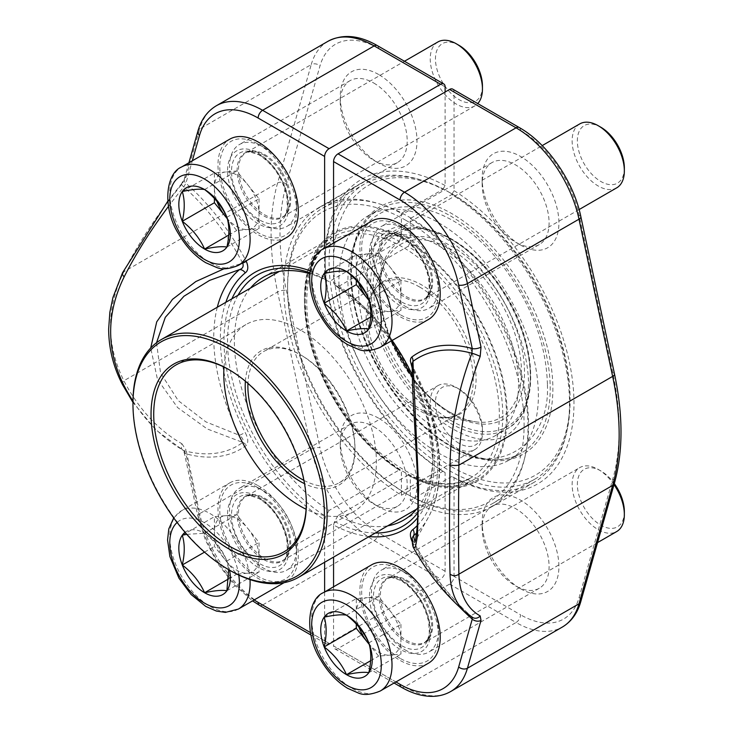 <?xml version="1.0" encoding="UTF-8"?>
<svg xmlns="http://www.w3.org/2000/svg" width="733" height="733" viewBox="0 0 733 733"><rect width="100%" height="100%" fill="white"/><g stroke="black" fill="none" stroke-linecap="round" stroke-linejoin="round"><path stroke-width="0.55" stroke-dasharray="3.67 2.75" d="M230.025 570.457A137.263 79.246 60 0 1 132.966 402.344M405.844 220.321A167.234 96.554 -120 0 0 287.593 288.6A167.234 96.554 -120 0 0 405.844 493.419A167.234 96.554 -120 0 0 524.104 425.149A167.234 96.554 -120 0 0 405.844 220.321M408.079 216.455A170.395 98.378 60 0 1 519.395 366.61A170.395 98.378 60 0 1 493.272 503.15A170.395 98.378 60 0 1 408.079 494.711A170.395 98.378 60 0 1 287.593 286.026A170.395 98.378 60 0 1 322.886 208.016A170.395 98.378 60 0 1 408.079 216.455M449.576 192.495A170.395 98.378 -120 0 0 364.383 184.056A170.395 98.378 -120 0 0 338.261 320.596A170.395 98.378 -120 0 0 449.576 470.751A170.395 98.378 -120 0 0 534.778 479.19A170.395 98.378 -120 0 0 570.063 401.189A170.395 98.378 -120 0 0 449.586 192.504A170.395 98.378 -120 0 0 449.576 192.495M451.812 466.884A167.234 96.554 60 0 1 333.561 262.066A167.234 96.554 60 0 1 451.812 193.787A167.234 96.554 60 0 1 570.063 398.615A167.234 96.554 60 0 1 451.812 466.884M438.646 222.768A141.048 81.436 60 0 1 530.793 347.066A141.048 81.436 60 0 1 509.169 460.086A141.048 81.436 60 0 1 368.122 378.659A141.048 81.436 60 0 1 368.122 215.786A141.048 81.436 60 0 1 438.646 222.768M438.646 245.702A112.964 65.219 60 0 1 512.449 345.243A112.964 65.219 60 0 1 495.132 435.769A112.964 65.219 60 0 1 382.168 370.55A112.964 65.219 60 0 1 382.168 240.103A112.964 65.219 60 0 1 438.646 245.702M303.911 480.362A75.728 43.723 -120 0 0 339.287 482.745A75.728 43.723 -120 0 0 354.974 448.074A75.728 43.723 -120 0 0 301.428 355.331A75.728 43.723 -120 0 0 263.559 351.574A75.728 43.723 -120 0 0 247.937 383.405M245.381 381.224A77.625 44.814 60 0 1 300.09 354.552L301.428 355.331L300.09 354.552A77.625 44.814 60 0 1 354.974 449.622A77.625 44.814 60 0 1 304.525 483.67M224.014 367.077A107.916 62.305 60 0 1 246.132 324.472A107.916 62.305 60 0 1 300.09 329.823A107.916 62.305 60 0 1 370.586 424.92A107.916 62.305 60 0 1 354.048 511.396A107.916 62.305 60 0 1 306.101 509.243M306.33 503.205A107.916 62.305 -120 0 0 306.339 502.435A107.916 62.305 -120 0 0 230.025 370.266A107.916 62.305 -120 0 0 229.365 369.89M230.025 370.266L228.687 369.496L230.025 370.266M458.95 443.263A33.232 19.186 60 0 1 435.457 402.564A33.232 19.186 60 0 1 458.95 389.003A33.232 19.186 60 0 1 482.451 429.703A33.232 19.186 60 0 1 458.95 443.263M185.037 532.323A36.439 21.037 60 0 1 204.589 533.239A36.439 21.037 60 0 1 226.9 560.992A36.439 21.037 60 0 1 229.585 570.201M258.144 485.695A56.798 32.793 60 0 1 295.243 535.75A56.798 32.793 60 0 1 286.539 581.26A56.798 32.793 60 0 1 229.741 548.467A56.798 32.793 60 0 1 229.741 482.882A56.798 32.793 60 0 1 258.144 485.695M456.338 447.79A36.925 21.321 -120 0 0 474.801 449.613A36.925 21.321 -120 0 0 482.451 432.717A36.925 21.321 -120 0 0 456.338 387.491L456.338 387.491A36.925 21.321 -120 0 0 437.876 385.668A36.925 21.321 -120 0 0 432.223 415.254A36.925 21.321 -120 0 0 456.338 447.79M186.778 534.33L204.589 533.239C214.622 540.945 222.053 550.199 226.9 560.992L228.632 569.651M247.873 528.566A31.556 18.215 60 0 1 259.033 557.318L259.033 572.189L236.722 574.186L214.412 546.433L214.412 516.683L236.722 514.685L259.033 542.447L259.033 557.318A31.556 18.215 -120 0 1 247.873 573.188A31.556 18.215 -120 0 1 236.722 570.201A31.556 18.215 -120 0 1 225.562 560.305A31.556 18.215 -120 0 1 214.412 531.553A31.556 18.215 -120 0 1 225.562 515.684A31.556 18.215 -120 0 1 247.873 528.566M226.9 560.992L259.033 542.447M204.589 533.239L236.722 514.685M182.279 535.227L214.412 516.683M204.516 552.141L214.412 546.433M228.742 578.795L236.722 574.186M226.9 590.743L259.033 572.189M250.503 288.069A140.26 80.978 -120 0 0 245.298 399.906A140.26 80.978 -120 0 0 329.09 510.443L399.155 469.99A140.26 80.978 60 0 1 304.442 300.906A140.26 80.978 60 0 1 333.488 236.695A140.26 80.978 60 0 1 399.155 241.175L329.09 281.628A140.26 80.978 -120 0 0 309.656 273.666M310.48 632.625L324.627 640.798A6.313 3.647 120 0 0 325.938 643.684A6.313 3.647 120 0 0 329.09 643.372L440.652 578.96A6.313 3.647 120 0 0 445.114 571.236L445.114 472.593L442.888 471.301A172.759 99.743 60 0 1 325.186 262.387A172.759 99.743 60 0 1 360.966 183.296A172.759 99.743 60 0 1 442.888 189.371L401.382 213.33A172.759 99.743 60 0 0 319.469 207.256L360.966 183.296M324.627 640.798L324.627 591.952M324.627 562.257L324.627 519.88A148.662 85.834 60 0 1 231.921 298.798M309.995 270.798A148.662 85.834 60 0 1 324.627 277.34L324.627 248.258M258.144 144.062L258.144 144.062A54.269 31.336 60 0 1 296.517 210.536A54.269 31.336 60 0 1 258.144 232.691A54.269 31.336 60 0 1 219.763 166.217A54.269 31.336 60 0 1 258.144 144.062L263.046 146.893A47.333 27.323 -120 0 0 239.379 144.548A47.333 27.323 -120 0 0 239.379 199.202A47.333 27.323 -120 0 0 286.713 226.534A47.333 27.323 -120 0 0 296.517 204.864A47.333 27.323 -120 0 0 263.046 146.893L258.144 144.062M258.144 487.757L258.144 487.757A54.269 31.336 60 0 1 296.517 554.23A54.269 31.336 60 0 1 258.144 576.385A54.269 31.336 60 0 1 219.763 509.911A54.269 31.336 60 0 1 258.144 487.757L263.046 490.588A47.333 27.323 -120 0 0 239.379 488.242A47.333 27.323 -120 0 0 239.379 542.896A47.333 27.323 -120 0 0 286.713 570.228A47.333 27.323 -120 0 0 296.517 548.559A47.333 27.323 -120 0 0 263.046 490.588L258.144 487.757M442.888 189.371L445.114 185.504L445.114 92.019M445.114 185.504A175.92 101.566 -120 0 0 325.186 259.812A175.92 101.566 -120 0 0 445.114 472.593M378.631 74.5A54.269 31.336 -120 0 0 340.249 96.655A54.269 31.336 -120 0 0 378.631 163.129A54.269 31.336 -120 0 0 417.004 140.974A54.269 31.336 -120 0 0 378.631 74.5M378.631 418.195A54.269 31.336 -120 0 0 340.249 440.35A54.269 31.336 -120 0 0 378.631 506.824A54.269 31.336 -120 0 0 417.004 484.669A54.269 31.336 -120 0 0 378.631 418.195M132.975 401.098A239.792 170.807 104.1 0 0 183.772 450.575A166.932 96.38 -120 0 0 242.733 442.402L207.237 428.961L177.606 407.566L157.494 379.465L150.705 348.01M224.234 268.681L242.733 263.156M181.298 184.084A6.313 0.687 39.3 0 0 183.772 186.906A239.792 95.702 132.1 0 0 168.471 206.413M183.012 450.254A6.313 4.343 -60.3 0 1 181.894 443.722A233.488 166.318 -75.9 0 1 123.868 380.766C106.083 344.666 106.083 308.327 123.868 271.741L277.605 182.984A246.123 142.101 -120 0 0 277.605 292L311.241 449.228A92.459 53.381 -120 0 0 374.169 540.569L440.652 578.96M319.469 207.256A172.759 99.743 60 0 0 292.155 342.824A172.759 99.743 60 0 0 401.382 495.261L401.382 471.282L399.155 469.99M399.155 241.175L401.382 237.309L401.382 213.33M401.382 237.309A143.411 82.802 -120 0 0 304.442 298.322A143.411 82.802 -120 0 0 401.382 471.282M401.382 495.261L442.888 471.301M156.532 342.751L160.554 373.033L178.229 400.603L205.836 421.851L239.554 435.365A6.313 0.495 153.2 0 1 245.253 432.699C248.212 438.242 248.569 442.475 246.334 445.389A171.33 98.918 60 0 1 185.925 453.8L183.772 450.575A6.313 4.343 -60.3 0 1 183.058 450.282L155.854 429.868L132.966 402.408M373.72 426.698A47.333 27.323 60 0 1 404.643 468.405A47.333 27.323 60 0 1 397.387 506.329A47.333 27.323 60 0 1 373.72 503.983A47.333 27.323 60 0 1 340.249 446.021A47.333 27.323 60 0 1 350.053 424.352A47.333 27.323 60 0 1 373.72 426.698M373.72 83.003A47.333 27.323 60 0 1 404.643 124.711A47.333 27.323 60 0 1 397.387 162.634A47.333 27.323 60 0 1 373.72 160.298A47.333 27.323 60 0 1 340.249 102.327A47.333 27.323 60 0 1 350.053 80.657A47.333 27.323 60 0 1 373.72 83.003M217.298 307.237A159.473 92.074 60 0 0 239.554 435.365C242.751 437.995 243.814 440.341 242.733 442.402A6.313 5.14 -126.7 0 1 246.334 445.389M254.159 599.951A86.146 49.734 -120 0 1 199.513 517.296L185.925 453.8A6.313 2.52 167.9 0 1 184.221 452.545A6.313 2.52 167.9 0 1 186.1 450.144L199.678 513.641L311.241 449.228A6.313 2.52 -12.1 0 1 320 447.735L286.365 290.506A239.81 138.455 60 0 1 286.365 184.285L320 65.888A86.146 49.734 60 0 1 378.631 48.479L445.114 86.87M242.614 262.927A166.932 96.38 -120 0 0 183.772 186.906L185.925 183.259A171.33 98.918 60 0 1 246.068 260.93M181.894 184.194A6.313 0.687 39.3 0 0 181.308 184.075L184.322 178.962A6.313 4.499 15.9 0 1 186.1 176.809L181.894 184.194A233.488 93.183 -47.9 0 0 123.868 271.741A6.313 3.262 26.8 0 0 122.512 272.813M184.313 178.999A6.313 4.499 15.9 0 0 185.925 183.259L192.312 160.802M329.09 510.443L325.681 516.362L324.627 519.88M324.627 277.34L325.681 279.649L329.09 281.628M417.92 507.529A140.26 80.978 -120 0 0 432.736 455.871A140.26 80.978 -120 0 0 338.023 286.777L408.079 246.334A140.26 80.978 60 0 1 496.076 370.11A140.26 80.978 60 0 1 473.747 479.629A140.26 80.978 60 0 1 408.079 475.14L338.023 515.592A140.26 80.978 -120 0 0 387.766 525.808M408.079 475.14L410.315 476.432A143.411 82.802 -120 0 0 507.254 415.419A143.411 82.802 -120 0 0 410.315 242.467L410.315 218.489L451.812 194.529A172.759 99.743 60 0 1 561.047 346.966A172.759 99.743 60 0 1 533.725 482.525A172.759 99.743 60 0 1 451.812 476.45L454.039 477.742L454.039 576.385A6.313 3.647 -60 0 1 449.576 584.109L338.023 648.522A6.313 3.647 -60 0 1 334.862 648.833A6.313 3.647 -60 0 1 333.561 645.947L395.93 681.956M333.561 243.109L333.561 282.489A148.662 85.834 60 0 1 392.137 340.451M369.175 536.538A148.662 85.834 60 0 1 333.561 525.039L333.561 557.107M333.561 586.803L333.561 645.947M400.044 658.316A54.269 31.336 60 0 1 361.671 591.843A54.269 31.336 60 0 1 400.044 569.688A54.269 31.336 60 0 1 438.426 636.152A54.269 31.336 60 0 1 400.044 658.316M400.044 314.622A54.269 31.336 60 0 1 361.671 248.148A54.269 31.336 60 0 1 400.044 225.993A54.269 31.336 60 0 1 438.426 292.458A54.269 31.336 60 0 1 400.044 314.622M452.737 89.133A6.313 3.647 -60 0 1 454.039 92.019L454.039 190.662L451.812 194.529M454.039 477.742A175.92 101.566 -120 0 0 573.976 403.443A175.92 101.566 -120 0 0 454.039 190.662M520.531 588.755A54.269 31.336 -120 0 0 558.913 566.591A54.269 31.336 -120 0 0 520.531 500.126A54.269 31.336 -120 0 0 482.158 522.281A54.269 31.336 -120 0 0 520.531 588.755L515.629 585.914A47.333 27.323 60 0 1 482.158 527.943A47.333 27.323 60 0 1 491.962 506.283A47.333 27.323 60 0 1 539.286 533.606A47.333 27.323 60 0 1 539.286 588.26A47.333 27.323 60 0 1 515.629 585.914L520.531 588.755M520.531 245.06A54.269 31.336 -120 0 0 558.913 222.896A54.269 31.336 -120 0 0 520.531 156.431A54.269 31.336 -120 0 0 482.158 178.586A54.269 31.336 -120 0 0 520.531 245.06L515.629 242.22A47.333 27.323 60 0 1 482.158 184.258A47.333 27.323 60 0 1 491.962 162.589A47.333 27.323 60 0 1 539.286 189.911A47.333 27.323 60 0 1 539.286 244.565A47.333 27.323 60 0 1 515.629 242.22L520.531 245.06M413.742 548.137L412.175 537.839M472.235 617.232L472.061 617.039C448.752 596.323 429.052 570.842 412.981 540.597L412.945 540.679A166.932 96.38 -120 0 0 471.896 616.92L472.785 617.553A6.313 5.763 119.5 0 1 471.896 616.92A239.792 95.702 -47.9 0 1 465.354 612.284M410.315 218.489A172.759 99.743 60 0 1 519.541 370.925A172.759 99.743 60 0 1 492.228 506.485A172.759 99.743 60 0 1 410.315 500.419L410.315 476.432M451.812 476.45L410.315 500.419M412.175 363.513L413.476 369.991A159.473 92.074 60 0 1 428.099 517.855L414.96 541.742L417.792 522.29L417.883 477.11L413.476 369.991A6.313 0.495 -26.8 0 0 414.108 369.395A6.313 0.495 -26.8 0 0 412.936 369.67L412.175 368.076M404.955 306.119A47.333 27.323 -120 0 0 428.622 308.465A47.333 27.323 -120 0 0 438.426 286.795A47.333 27.323 -120 0 0 404.955 228.824A47.333 27.323 -120 0 0 381.288 226.479A47.333 27.323 -120 0 0 374.032 264.411A47.333 27.323 -120 0 0 404.955 306.119M404.955 649.814A47.333 27.323 -120 0 0 428.622 652.159A47.333 27.323 -120 0 0 438.426 630.49A47.333 27.323 -120 0 0 404.955 572.519A47.333 27.323 -120 0 0 381.288 570.173A47.333 27.323 -120 0 0 374.032 608.106A47.333 27.323 -120 0 0 404.955 649.814M410.315 242.467L408.079 246.334M412.175 537.775L412.981 540.597L412.212 540.807M338.023 286.777L334.55 284.771L364.383 308.73L391.321 340.927M333.561 525.039L334.605 521.511L338.023 515.592M417.828 512.715A145.088 83.773 -120 0 0 432.736 459.82A145.088 83.773 -120 0 0 334.605 284.807L333.561 282.489M482.451 86.008A33.232 19.186 60 0 1 458.95 99.569A33.232 19.186 60 0 1 435.457 58.869A33.232 19.186 60 0 1 458.95 45.309M286.539 237.565A56.798 32.793 60 0 1 229.741 204.773A56.798 32.793 60 0 1 229.741 139.188M437.876 41.973A36.925 21.321 -120 0 0 432.223 71.559A36.925 21.321 -120 0 0 456.338 104.095A36.925 21.321 -120 0 0 474.801 105.918A36.925 21.321 -120 0 0 477.742 103.564M226.9 217.298L259.033 198.753L247.873 184.872A31.556 18.215 -120 0 0 225.562 171.989L236.722 170.991L247.873 184.872A31.556 18.215 60 0 1 259.033 213.624L259.033 228.504L236.722 230.492L227.312 218.791M259.033 198.753L259.033 213.624A31.556 18.215 -120 0 1 247.873 229.493A31.556 18.215 -120 0 1 236.722 226.506A31.556 18.215 -120 0 1 227.276 218.626M204.589 189.545L236.722 170.991M225.562 171.989A31.556 18.215 -120 0 0 214.412 187.859L214.412 172.988L225.562 171.989M182.279 191.533L214.412 172.988M214.412 198.441L214.412 187.859A31.556 18.215 -120 0 0 216.977 201.337M228.742 235.101L236.722 230.492M226.9 247.048L259.033 228.504M624.351 511.625A33.232 19.186 60 0 1 600.858 525.195A33.232 19.186 60 0 1 577.357 484.495A33.232 19.186 60 0 1 600.858 470.934A33.232 19.186 60 0 1 614.318 483.588M428.448 663.191A56.798 32.793 60 0 1 371.649 630.398A56.798 32.793 60 0 1 371.649 564.813M614.016 484.641A36.925 21.321 -120 0 0 598.247 469.422A36.925 21.321 -120 0 0 579.785 467.59A36.925 21.321 -120 0 0 574.122 497.176A36.925 21.321 -120 0 0 598.247 529.712A36.925 21.321 -120 0 0 616.71 531.544M598.247 469.422L600.858 470.934M368.809 642.923L400.942 624.369L389.782 610.497A31.556 18.215 -120 0 0 367.471 597.615L378.631 596.616L389.782 610.497A31.556 18.215 60 0 1 400.942 639.249L400.942 654.12L378.631 656.117L369.221 644.417M400.942 624.369L400.942 639.249A31.556 18.215 -120 0 1 389.782 655.119A31.556 18.215 -120 0 1 378.631 652.132A31.556 18.215 -120 0 1 369.175 644.252M346.498 615.161L378.631 596.616M367.471 597.615A31.556 18.215 -120 0 0 356.311 613.484L356.311 598.604L367.471 597.615M324.188 617.159L356.311 598.604M356.311 624.067L356.311 613.484A31.556 18.215 -120 0 0 358.877 626.962M370.641 660.726L378.631 656.117M368.809 672.674L400.942 654.12M624.351 167.93A33.232 19.186 60 0 1 600.858 181.5A33.232 19.186 60 0 1 577.357 140.8A33.232 19.186 60 0 1 600.858 127.24M428.448 319.496A56.798 32.793 60 0 1 371.649 286.704A56.798 32.793 60 0 1 371.649 221.119M579.785 123.895A36.925 21.321 -120 0 0 574.122 153.49A36.925 21.321 -120 0 0 598.247 186.026A36.925 21.321 -120 0 0 616.71 187.85M368.809 299.229L400.942 280.675L389.782 266.803A31.556 18.215 -120 0 0 367.471 253.92L378.631 252.922L389.782 266.803A31.556 18.215 60 0 1 400.942 295.555L400.942 310.425L378.631 312.423L369.221 300.722M400.942 280.675L400.942 295.555A31.556 18.215 -120 0 1 389.782 311.424A31.556 18.215 -120 0 1 378.631 308.437A31.556 18.215 -120 0 1 369.175 300.557M346.498 271.476L378.631 252.922M367.471 253.92A31.556 18.215 -120 0 0 356.311 269.79L356.311 254.919L367.471 253.92M324.188 273.464L356.311 254.919M356.311 280.373L356.311 269.79A31.556 18.215 -120 0 0 358.877 283.268M370.641 317.032L378.631 312.423M368.809 328.98L400.942 310.425M402.28 246.856A137.263 79.246 -120 0 0 333.652 240.067A137.263 79.246 -120 0 0 333.643 398.56A137.263 79.246 -120 0 0 470.907 477.806A137.263 79.246 -120 0 0 491.953 367.819A137.263 79.246 -120 0 0 402.28 246.856M405.844 240.681A142.312 82.16 60 0 1 492.997 465.29A142.312 82.16 60 0 1 318.699 364.658A142.312 82.16 60 0 1 405.844 240.681M451.812 447.048A142.944 82.527 -120 0 0 539.341 322.52A142.944 82.527 -120 0 0 364.283 221.448A142.944 82.527 -120 0 0 451.812 447.048M450.474 215.942A141.048 81.436 60 0 1 542.622 340.24A141.048 81.436 60 0 1 520.998 453.26A141.048 81.436 60 0 1 450.474 446.278A141.048 81.436 60 0 1 358.327 321.979A141.048 81.436 60 0 1 379.951 208.96A141.048 81.436 60 0 1 450.474 215.942M450.474 423.344A112.964 65.219 -120 0 0 506.952 428.942A112.964 65.219 -120 0 0 524.269 338.417A112.964 65.219 -120 0 0 450.474 238.876A112.964 65.219 -120 0 0 393.988 233.277A112.964 65.219 -120 0 0 376.68 323.803A112.964 65.219 -120 0 0 450.474 423.344M451.812 414.273A102.794 59.346 -120 0 0 514.758 324.71A102.794 59.346 -120 0 0 388.866 252.024A102.794 59.346 -120 0 0 451.812 414.273M451.812 421.026A111.068 64.128 60 0 1 383.799 245.72A111.068 64.128 60 0 1 519.825 324.261A111.068 64.128 60 0 1 451.812 421.026M421.933 410.114A76.58 44.209 -120 0 0 441.248 417.15A76.58 44.209 -120 0 0 460.214 325.479A76.58 44.209 -120 0 0 371.347 296.077A76.58 44.209 -120 0 0 421.933 410.114M450.694 412.679A100.064 57.77 60 0 1 384.596 263.669A100.064 57.77 60 0 1 500.731 302.097A100.064 57.77 60 0 1 475.946 421.878A100.064 57.77 60 0 1 450.694 412.679M419.697 287.043A75.728 43.723 60 0 1 469.175 353.773A75.728 43.723 60 0 1 457.566 414.466A75.728 43.723 60 0 1 419.697 410.709A75.728 43.723 60 0 1 370.229 343.979A75.728 43.723 60 0 1 381.838 283.295A75.728 43.723 60 0 1 419.697 287.043M238.756 575.048A49.221 28.422 -120 0 0 204.589 522.794A49.221 28.422 -120 0 0 177.093 522.464M238.344 609.086A56.798 32.793 60 0 1 181.546 576.294A56.798 32.793 60 0 1 181.546 510.709A56.798 32.793 60 0 1 209.95 513.521A56.798 32.793 60 0 1 249.999 579.592M258.144 496.772A43.229 24.959 60 0 1 284.615 565.006A43.229 24.959 60 0 1 231.665 534.43A43.229 24.959 60 0 1 258.144 496.772M259.684 498.678A39.802 22.98 60 0 1 285.064 559.875A39.802 22.98 60 0 1 239.773 542.667A39.802 22.98 60 0 1 247.525 494.848A39.802 22.98 60 0 1 259.684 498.678M263.477 498.55A37.282 21.523 60 0 1 287.244 555.871A37.282 21.523 60 0 1 244.831 539.754A37.282 21.523 60 0 1 252.088 494.967A37.282 21.523 60 0 1 263.477 498.55M264.613 498.183A36.925 21.321 60 0 1 288.729 530.719A36.925 21.321 60 0 1 283.075 560.305A36.925 21.321 60 0 1 246.151 538.993A36.925 21.321 60 0 1 246.151 496.36A36.925 21.321 60 0 1 264.613 498.183M329.09 643.372L262.606 604.982L374.169 540.569A6.313 3.647 -60 0 0 378.631 532.845A86.146 49.734 60 0 1 320 447.735M259.445 605.293A6.313 3.647 120 0 0 262.606 604.982A92.459 53.381 60 0 1 199.678 513.641A6.313 2.52 167.9 0 0 197.8 516.041L205.579 540.468L218.031 564.016L234.12 584.732L252.546 600.886M122.539 384.724A6.313 3.454 -27.5 0 1 123.868 380.766L277.605 292A6.313 2.52 -12.1 0 1 286.365 290.506M181.894 443.722L186.1 450.144M186.1 176.809L199.678 128.999L311.241 64.586L277.605 182.984A6.313 4.499 15.9 0 1 286.365 184.285M327.935 41.323A92.459 53.381 -120 0 0 311.241 64.586A6.313 4.499 15.9 0 1 320 65.888M197.901 131.143A6.313 4.499 15.9 0 1 199.678 128.999A92.459 53.381 60 0 1 216.372 105.735M225.828 302.317A153.756 88.766 -120 0 0 245.253 432.699M445.114 571.236L378.631 532.845M199.513 517.296A6.313 2.52 167.9 0 1 197.8 516.041L184.221 452.545L183.058 450.282M377.321 45.593A6.313 3.647 -60 0 1 378.631 48.479M325.681 279.649A145.088 83.773 -120 0 0 309.747 272.703M237.996 295.289A145.088 83.773 -120 0 0 325.681 516.362M450.74 691.494A92.459 53.381 60 0 1 404.506 686.913L516.069 622.5A92.459 53.381 -120 0 0 562.293 627.082M449.576 584.109L516.069 622.5A6.313 3.647 120 0 0 520.531 614.776L454.039 576.385M401.354 687.224A6.313 3.647 -60 0 0 404.506 686.913L338.023 648.522M412.276 375.003A148.662 85.834 60 0 1 417.673 517.69M459.344 606.823A171.33 98.918 60 0 1 412.267 541.724M417.26 525.543A153.756 88.766 -120 0 0 412.936 369.67M454.039 92.019L520.531 130.41A86.146 49.734 60 0 1 579.162 215.511L612.797 372.749A239.81 138.455 60 0 1 612.797 478.97L579.162 597.368A86.146 49.734 60 0 1 520.531 614.776M412.175 363.458L414.108 369.395C441.587 423.06 447.863 482.855 428.099 517.855A159.473 92.074 60 0 1 416.582 533.028M520.531 130.41A6.313 3.647 120 0 0 519.23 127.515M579.162 215.511A6.313 2.52 167.9 0 1 580.875 216.766M612.797 372.749A6.313 2.52 167.9 0 1 614.501 374.004M612.797 478.97A6.313 4.499 -164.1 0 1 614.401 483.267M579.162 597.368A6.313 4.499 -164.1 0 1 580.774 601.665M334.605 521.511A145.088 83.773 -120 0 0 375.259 533.028M238.344 265.392A56.798 32.793 60 0 1 181.546 232.599A56.798 32.793 60 0 1 181.546 167.014M258.144 153.078A43.229 24.959 60 0 1 284.615 221.311A43.229 24.959 60 0 1 231.665 190.745A43.229 24.959 60 0 1 258.144 153.078M259.684 154.993A39.802 22.98 60 0 1 285.064 216.18A39.802 22.98 60 0 1 239.773 198.982A39.802 22.98 60 0 1 247.525 151.154A39.802 22.98 60 0 1 259.684 154.993M263.477 154.855A37.282 21.523 60 0 1 287.244 212.176A37.282 21.523 60 0 1 244.831 196.059A37.282 21.523 60 0 1 252.088 151.273A37.282 21.523 60 0 1 263.477 154.855M264.613 154.498A36.925 21.321 60 0 1 288.729 187.025A36.925 21.321 60 0 1 283.075 216.62A36.925 21.321 60 0 1 246.151 195.299A36.925 21.321 60 0 1 246.151 152.666A36.925 21.321 60 0 1 264.613 154.498M380.253 691.008A56.798 32.793 60 0 1 323.455 658.216A56.798 32.793 60 0 1 323.455 592.63M400.044 578.704A43.229 24.959 60 0 1 426.524 646.927A43.229 24.959 60 0 1 373.573 616.361A43.229 24.959 60 0 1 400.044 578.704M401.583 580.609A39.802 22.98 60 0 1 426.973 641.806A39.802 22.98 60 0 1 381.682 624.598A39.802 22.98 60 0 1 389.434 576.779A39.802 22.98 60 0 1 401.583 580.609M405.376 580.481A37.282 21.523 60 0 1 429.153 637.792A37.282 21.523 60 0 1 386.74 621.685A37.282 21.523 60 0 1 393.997 576.889A37.282 21.523 60 0 1 405.376 580.481M406.522 580.115A36.925 21.321 60 0 1 430.637 612.651A36.925 21.321 60 0 1 424.975 642.236A36.925 21.321 60 0 1 388.059 620.924A36.925 21.321 60 0 1 388.059 578.291A36.925 21.321 60 0 1 406.522 580.115M380.253 347.314A56.798 32.793 60 0 1 323.455 314.53A56.798 32.793 60 0 1 323.455 248.945M400.044 235.009A43.229 24.959 60 0 1 426.524 303.233A43.229 24.959 60 0 1 373.573 272.667A43.229 24.959 60 0 1 400.044 235.009M401.583 236.915A39.802 22.98 60 0 1 426.973 298.111A39.802 22.98 60 0 1 381.682 280.904A39.802 22.98 60 0 1 389.434 233.085A39.802 22.98 60 0 1 401.583 236.915M405.376 236.786A37.282 21.523 60 0 1 429.153 294.098A37.282 21.523 60 0 1 386.74 277.99A37.282 21.523 60 0 1 393.997 233.195A37.282 21.523 60 0 1 405.376 236.786M406.522 236.42A36.925 21.321 60 0 1 430.637 268.956A36.925 21.321 60 0 1 424.975 298.542A36.925 21.321 60 0 1 388.059 277.23A36.925 21.321 60 0 1 388.059 234.597A36.925 21.321 60 0 1 406.522 236.42M416.61 509.16L470.907 477.806C446.287 490.762 416.069 482.479 380.271 452.967C350.777 426.322 329.282 393.181 315.776 353.526C298.304 301.62 307.182 254.03 333.652 240.067L279.346 271.412M493.272 503.15L534.778 479.19M322.886 208.016L364.383 184.056M509.169 460.086L520.998 453.26C501.94 463.76 478.75 461.396 451.418 446.186C417.663 427.037 384.339 386.529 366.582 342.925C341.706 284.596 348.23 225.746 379.951 208.96L368.122 215.786M495.132 435.769L506.952 428.942C540.844 411.277 537.784 341.926 502.151 289.15C472.025 241.707 422.556 215.539 393.988 233.277L382.168 240.103M339.287 482.745L457.566 414.466C453.159 417.068 447.716 417.966 441.248 417.15L475.946 421.878C468.066 420.806 459.802 417.783 451.161 412.826C403.416 387.766 365.877 302.408 384.596 263.669L371.347 296.077C373.876 290.066 377.376 285.806 381.838 283.295L263.559 351.574M283.983 551.839L354.048 511.396M176.067 364.924L246.132 324.472M405.844 493.419L408.079 494.711M287.593 288.6L287.593 286.026M451.812 193.787L449.586 192.504M570.063 398.615L570.063 401.189M354.974 448.074L354.974 449.622M306.339 502.435L306.339 503.983M284.083 582.671L286.539 581.26M173.712 517.892L181.546 510.709L229.741 482.882M474.801 449.613L283.075 560.305L287.244 555.871L285.064 559.875L287.418 551.683L286.832 540.184C282.498 521.713 273.198 507.822 258.923 498.504L247.525 494.848L252.088 494.967L246.151 496.36L437.876 385.668M458.95 389.003L456.338 387.491M482.451 429.703L482.451 432.717M528.493 384.843C527.027 436.254 497.45 450.548 459.197 432.36C432.965 419.139 410.205 395.976 390.918 362.872C380.519 344.272 373.418 325.544 369.597 306.678C364.328 276.946 367.086 254.736 377.88 240.03C386.465 228.375 399.164 223.831 415.978 226.396C438.847 230.62 461.726 246.297 484.623 273.418C511.359 305.762 528.841 350.676 528.493 384.843M547.423 384.843C550.3 446.397 496.498 478.283 444.784 446.195C418.305 430.995 395.646 407.685 376.789 376.258C365.666 357.347 357.64 337.913 352.72 317.966C344.464 283.607 346.865 255.231 359.903 232.819C372.923 213.101 391.642 204.589 416.051 207.274C446.709 212.24 475.305 231.371 501.858 264.668C531.113 303.306 546.305 343.365 547.423 384.843M263.431 277.138L333.488 236.695M350.053 424.352L239.379 488.242M397.387 506.329L286.713 570.228M373.72 503.983L378.631 506.824M340.249 446.021L340.249 440.35M296.517 548.559L296.517 554.23M350.053 80.657L239.379 144.548M397.387 162.634L286.713 226.534M373.72 160.298L378.631 163.129M340.249 102.327L340.249 96.655M296.517 204.864L296.517 210.536M325.186 262.387L325.186 259.812M304.442 300.906L304.442 298.322M167.802 201.218L181.308 184.075M310.957 635.035L325.938 643.684M188.922 162.753L184.322 178.962M403.681 520.082L473.747 479.629M492.228 506.485L533.725 482.525M491.962 162.589L381.288 226.479M539.286 244.565L428.622 308.465M482.158 184.258L482.158 178.586M404.955 228.824L400.044 225.993M438.426 286.795L438.426 292.458M491.962 506.283L381.288 570.173M539.286 588.26L428.622 652.159M482.158 527.943L482.158 522.281M404.955 572.519L400.044 569.688M438.426 630.49L438.426 636.152M334.862 648.833L394.079 683.028M432.736 455.871L432.736 459.82L427.513 419.633L412.331 377.293M474.801 105.918L283.075 216.62L287.244 212.176L285.064 216.18L287.418 207.998L286.832 196.499C282.498 178.018 273.198 164.128 258.923 154.81L247.525 151.154L252.088 151.273L246.151 152.666L404.469 61.26M597.551 542.603L424.975 642.236L429.153 637.792L426.973 641.806L429.327 633.614L428.732 622.115C424.398 603.644 415.098 589.744 400.832 580.435L389.434 576.779L393.997 576.889L388.059 578.291L579.785 467.59M579.107 209.565L424.975 298.542L429.153 294.098L426.973 298.111L429.327 289.92L428.732 278.421C424.398 259.949 415.098 246.05 400.832 236.741L389.434 233.085L393.997 233.195L388.059 234.597L542.182 145.61"/><path stroke-width="1.1" d="M228.687 348.624A135.367 78.156 -120 0 0 132.966 403.892A135.367 78.156 -120 0 0 228.687 569.688A135.367 78.156 -120 0 0 324.407 514.419A135.367 78.156 -120 0 0 228.687 348.624M228.687 369.496L228.687 369.496A109.813 63.395 60 0 1 306.339 503.983A109.813 63.395 60 0 1 228.687 548.815A109.813 63.395 60 0 1 151.044 414.328A109.813 63.395 60 0 1 228.687 369.496L228.687 369.496M132.966 403.892L132.966 402.344A137.263 79.246 60 0 1 161.397 339.507A137.263 79.246 60 0 1 230.025 346.306A137.263 79.246 60 0 1 319.698 467.269A137.263 79.246 60 0 1 298.661 577.256A137.263 79.246 60 0 1 230.025 570.457L228.687 569.688M247.937 383.405A75.728 43.723 -120 0 0 303.911 480.362M304.525 483.67A77.625 44.814 60 0 1 245.381 381.224M306.101 509.243A107.916 62.305 60 0 1 224.014 367.077M229.365 369.89A107.916 62.305 -120 0 0 176.067 364.924A107.916 62.305 -120 0 0 176.067 489.534A107.916 62.305 -120 0 0 283.983 551.839A107.916 62.305 -120 0 0 306.33 503.205M229.585 570.201A36.439 21.037 60 0 1 226.9 590.743A36.439 21.037 60 0 1 204.589 592.74A36.439 21.037 60 0 1 182.279 564.978A36.439 21.037 60 0 1 182.279 535.227A36.439 21.037 60 0 1 185.037 532.323M228.632 569.651L226.9 590.743C222.108 589.9 214.668 590.56 204.589 592.74C199.788 582.002 192.358 572.748 182.279 564.978C184.89 553.562 184.89 543.648 182.279 535.227L186.778 534.33M182.279 564.978L204.516 552.141M204.589 592.74L228.742 578.795M309.656 273.666A140.26 80.978 -120 0 0 263.431 277.138A140.26 80.978 -120 0 0 250.503 288.069M445.114 92.019L445.114 86.87A6.313 3.647 120 0 0 443.813 83.974A6.313 3.647 120 0 0 440.652 84.286L329.09 148.698A6.313 3.647 120 0 0 324.627 156.431L258.144 118.04A86.146 49.734 -120 0 0 199.513 135.449L192.312 160.802M324.627 591.952L324.627 562.257M324.627 248.258L324.627 156.431M168.471 206.413A239.792 95.702 132.1 0 0 124.179 276.817C106.148 313.568 106.148 349.934 124.179 385.915A239.792 170.807 104.1 0 0 132.975 401.098M150.705 348.01L156.715 321.86L172.447 299.376L195.83 281.536L224.234 268.681M246.068 260.93A171.33 98.918 60 0 1 246.334 261.415L242.733 263.156C243.823 266.409 242.76 268.544 239.554 269.579L209.546 280.409L183.946 296.242L165.301 317.343L156.532 342.751M217.298 307.237A159.473 92.074 60 0 1 239.554 269.579A6.313 5.131 -129.4 0 1 245.253 272.859C248.221 270.715 248.579 266.904 246.334 261.415M387.766 525.808A140.26 80.978 -120 0 0 403.681 520.082A140.26 80.978 -120 0 0 417.92 507.529M412.175 363.513L412.945 361.424L418.653 488.077L417.498 535.841L415.556 546.516L413.751 548.147A239.81 239.81 0 0 0 465.354 612.284A239.792 95.702 -47.9 0 1 450.025 574.04C449.32 548.11 449.32 511.744 450.025 464.951A239.792 170.807 -75.9 0 1 471.896 353.251A166.932 96.38 -120 0 0 412.945 361.424A6.313 5.14 53.3 0 0 411.854 356.989A171.33 98.918 60 0 1 472.263 348.569L458.675 285.073A86.146 49.734 -120 0 0 400.044 199.972L333.561 161.581A6.313 3.647 -60 0 1 338.023 153.848L449.576 89.444A6.313 3.647 -60 0 1 452.737 89.133L519.23 127.515A6.313 3.647 120 0 0 516.069 127.826L449.576 89.444M333.561 161.581L333.561 243.109M333.561 557.107L333.561 586.803M458.675 285.073A6.313 2.52 -12.1 0 0 467.434 283.579L481.013 347.076A6.313 2.52 -12.1 0 1 472.263 348.569L471.896 353.251A6.313 0.724 -159.1 0 1 480.188 356.412A233.488 166.318 104.1 0 0 458.885 465.162C458.427 511.799 458.427 548.137 458.885 574.186L612.632 485.42A246.123 142.101 -120 0 0 612.632 376.405L578.997 219.176A92.459 53.381 -120 0 0 516.069 127.826L404.506 192.238A92.459 53.381 60 0 1 467.434 283.579L578.997 219.176A6.313 2.52 167.9 0 0 580.875 216.766L614.501 374.004A6.313 2.52 167.9 0 1 612.632 376.405L458.885 465.162A6.313 1.374 -178.9 0 1 450.025 464.951M413.751 548.119C412.725 546.791 412.203 543.364 412.175 537.839L413.476 535.777L414.924 541.815C414.273 544.207 417.892 536.794 417.947 502.948L417.132 469.377L414.374 420.366C412.981 399.476 412.248 380.5 412.175 363.44M416.582 533.028A159.473 92.074 60 0 1 413.476 535.777A6.313 5.131 50.6 0 0 412.936 529.51C409.967 531.654 409.61 535.475 411.854 540.954L412.212 540.807M471.896 616.92L472.263 619.11A171.33 98.918 60 0 1 459.344 606.823M450.025 574.04A6.313 5.351 178 0 0 458.885 574.186A233.488 93.183 132.1 0 0 480.188 615.931A6.313 5.763 119.5 0 1 472.849 617.589M480.188 615.931L481.013 620.411A6.313 4.499 -164.1 0 1 472.263 619.11L458.675 666.929A86.146 49.734 -120 0 1 400.044 684.338L395.93 681.956M456.338 43.797L458.95 45.309A33.232 19.186 60 0 1 482.451 86.008L482.451 89.023A36.925 21.321 -120 0 0 456.338 43.797L456.338 43.797A36.925 21.321 -120 0 0 437.876 41.973L404.469 61.26M182.279 191.533A36.439 21.037 60 0 1 204.589 189.545A36.439 21.037 60 0 1 226.9 217.298A36.439 21.037 60 0 1 226.9 247.048A36.439 21.037 60 0 1 204.589 249.046A36.439 21.037 60 0 1 182.279 221.284A36.439 21.037 60 0 1 182.279 191.533C192.303 189.361 199.743 188.702 204.589 189.545C214.622 197.259 222.053 206.504 226.9 217.298C229.511 225.718 229.511 235.632 226.9 247.048C222.108 246.206 214.668 246.865 204.589 249.046C199.788 238.307 192.358 229.062 182.279 221.284C184.89 209.876 184.89 199.953 182.279 191.533M181.546 167.014L229.741 139.188A56.798 32.793 60 0 1 258.144 142A56.798 32.793 60 0 1 295.243 192.055A56.798 32.793 60 0 1 286.539 237.565L238.344 265.392C229.145 269.158 221.824 269.817 216.382 267.371L205.716 262.689C195.161 256.275 186.228 246.865 178.925 234.459C161.883 207.915 165.777 173.355 181.546 167.014A56.798 32.793 60 0 1 209.95 169.827A56.798 32.793 60 0 1 247.048 219.873A56.798 32.793 60 0 1 238.344 265.392M477.742 103.564A36.925 21.321 -120 0 0 482.451 89.023M216.977 201.337A31.556 18.215 -120 0 0 225.562 216.611L214.412 202.739L214.412 198.441M182.279 221.284L214.412 202.739M227.312 218.791L225.562 216.611A31.556 18.215 -120 0 0 227.276 218.626M204.589 249.046L228.742 235.101M614.318 483.588A33.232 19.186 60 0 1 624.351 511.625L624.351 514.639A36.925 21.321 -120 0 0 614.016 484.641M324.188 617.159A36.439 21.037 60 0 1 346.498 615.161A36.439 21.037 60 0 1 368.809 642.923A36.439 21.037 60 0 1 368.809 672.674A36.439 21.037 60 0 1 346.498 674.662A36.439 21.037 60 0 1 324.188 646.909A36.439 21.037 60 0 1 324.188 617.159C334.211 614.987 341.651 614.318 346.498 615.161C356.522 622.876 363.962 632.13 368.809 642.923C371.42 651.344 371.42 661.258 368.809 672.674C364.008 671.822 356.577 672.491 346.498 674.662C341.697 663.933 334.257 654.679 324.188 646.909C326.799 635.493 326.799 625.579 324.188 617.159M323.455 592.63L371.649 564.813A56.798 32.793 60 0 1 400.044 567.626A56.798 32.793 60 0 1 437.152 617.672A56.798 32.793 60 0 1 428.448 663.191L380.253 691.008C371.054 694.783 363.733 695.443 358.29 692.987L347.625 688.314C337.07 681.901 328.137 672.482 320.834 660.076C303.783 633.541 307.686 598.971 323.455 592.63A56.798 32.793 60 0 1 351.849 595.453A56.798 32.793 60 0 1 388.957 645.498A56.798 32.793 60 0 1 380.253 691.008M597.551 542.603L616.71 531.544A36.925 21.321 -120 0 0 624.351 514.639M358.877 626.962A31.556 18.215 -120 0 0 367.471 642.236L356.311 628.355L356.311 624.067M324.188 646.909L356.311 628.355M369.221 644.417L367.471 642.236A31.556 18.215 -120 0 0 369.175 644.252M346.498 674.662L370.641 660.726M598.247 125.728L600.858 127.24A33.232 19.186 60 0 1 624.351 167.93L624.351 170.945A36.925 21.321 -120 0 0 598.247 125.728L598.247 125.728A36.925 21.321 -120 0 0 579.785 123.895L542.182 145.61M324.188 273.464A36.439 21.037 60 0 1 346.498 271.476A36.439 21.037 60 0 1 368.809 299.229A36.439 21.037 60 0 1 368.809 328.98A36.439 21.037 60 0 1 346.498 330.968A36.439 21.037 60 0 1 324.188 303.215A36.439 21.037 60 0 1 324.188 273.464C334.211 271.292 341.651 270.633 346.498 271.476C356.522 279.181 363.962 288.435 368.809 299.229C371.42 307.649 371.42 317.563 368.809 328.98C364.008 328.127 356.577 328.796 346.498 330.968C341.697 320.239 334.257 310.984 324.188 303.215C326.799 291.798 326.799 281.884 324.188 273.464M323.455 248.945L371.649 221.119A56.798 32.793 60 0 1 400.044 223.931A56.798 32.793 60 0 1 437.152 273.977A56.798 32.793 60 0 1 428.448 319.496L380.253 347.314C371.054 351.089 363.733 351.748 358.29 349.302L347.625 344.62C337.07 338.206 328.137 328.787 320.834 316.381C303.783 289.847 307.686 255.276 323.455 248.945A56.798 32.793 60 0 1 351.849 251.758A56.798 32.793 60 0 1 388.957 301.804A56.798 32.793 60 0 1 380.253 347.314M579.107 209.565L616.71 187.85A36.925 21.321 -120 0 0 624.351 170.945M358.877 283.268A31.556 18.215 -120 0 0 367.471 298.542L356.311 284.661L356.311 280.373M324.188 303.215L356.311 284.661M369.221 300.722L367.471 298.542A31.556 18.215 -120 0 0 369.175 300.557M346.498 330.968L370.641 317.032M177.093 522.464A49.221 28.422 -120 0 0 196.517 597.422A49.221 28.422 -120 0 0 238.756 575.048M249.999 579.592A56.798 32.793 60 0 1 238.344 609.086L284.083 582.671M199.513 135.449A6.313 4.499 15.9 0 1 197.901 131.143C201.172 119.626 207.329 111.15 216.372 105.735A92.459 53.381 60 0 1 262.606 110.307L374.169 45.904A92.459 53.381 -120 0 0 327.935 41.323C342.568 33.681 359.033 35.111 377.321 45.593L443.813 83.974M440.652 84.286L374.169 45.904A6.313 3.647 -60 0 1 377.321 45.593M258.144 118.04A6.313 3.647 120 0 1 262.606 110.307L329.09 148.698M254.159 599.951A86.146 49.734 -120 0 0 258.144 602.407L310.48 632.625M231.921 298.798A148.662 85.834 60 0 1 309.995 270.798M245.253 272.859A153.756 88.766 -120 0 0 225.828 302.317M132.966 402.408L122.558 384.752A6.313 3.454 -27.5 0 0 124.179 385.915M122.512 272.813A6.313 3.262 26.8 0 0 124.179 276.817M258.144 602.407A6.313 3.647 120 0 0 259.445 605.293L310.957 635.035M309.747 272.703A145.088 83.773 -120 0 0 237.996 295.289M338.023 153.848L404.506 192.238A6.313 3.647 -60 0 0 400.044 199.972M480.188 356.412L481.013 347.076M481.013 620.411L467.434 668.23L578.997 603.818L612.632 485.42A6.313 4.499 -164.1 0 0 614.401 483.267L580.774 601.665A6.313 4.499 -164.1 0 1 578.997 603.818A92.459 53.381 -120 0 1 562.293 627.082L450.74 691.494A92.459 53.381 60 0 0 467.434 668.23A6.313 4.499 -164.1 0 1 458.675 666.929M392.137 340.451A148.662 85.834 60 0 1 412.276 375.003M417.673 517.69A148.662 85.834 60 0 1 369.175 536.538M412.267 541.724A171.33 98.918 60 0 1 411.854 540.954M412.936 529.51A153.756 88.766 -120 0 0 417.26 525.543M412.175 368.076L410.324 360.838L410.801 358.336L411.854 356.989M394.079 683.028L401.354 687.224A6.313 3.647 -60 0 1 400.044 684.338M375.259 533.028A145.088 83.773 -120 0 0 417.828 512.715M204.589 179.099A49.221 28.422 -120 0 0 174.445 221.989A49.221 28.422 -120 0 0 234.734 256.788A49.221 28.422 -120 0 0 204.589 179.099M346.498 604.725A49.221 28.422 -120 0 0 316.354 647.606A49.221 28.422 -120 0 0 376.643 682.414A49.221 28.422 -120 0 0 346.498 604.725M346.498 261.03A49.221 28.422 -120 0 0 316.354 303.911A49.221 28.422 -120 0 0 376.643 338.719A49.221 28.422 -120 0 0 346.498 261.03M298.661 577.256L416.61 509.16M161.397 339.507L279.346 271.412M238.344 609.086L225.388 612.403L216.382 611.065L205.716 606.383L191.102 594.518L178.925 578.145L169.882 556.576L167.564 540.029L168.819 528.86L173.712 517.892M216.372 105.735L327.935 41.323M122.558 384.752C113.358 367.086 108.722 348.496 108.649 328.998L109.858 312.258L112.937 297.488L122.53 272.777L167.802 201.218M252.546 600.886L259.445 605.293M197.901 131.143L188.922 162.753M465.354 612.284L472.785 617.553M401.354 687.224C412.23 693.519 422.822 696.561 433.102 696.35C439.534 696.148 445.417 694.536 450.74 691.494M519.23 127.515C547.551 143.439 573.646 181.417 580.875 216.766M614.501 374.004C623.197 415.144 623.16 451.565 614.401 483.267M580.774 601.665C577.503 613.182 571.346 621.657 562.293 627.082M391.321 340.927L412.331 377.293"/></g></svg>
